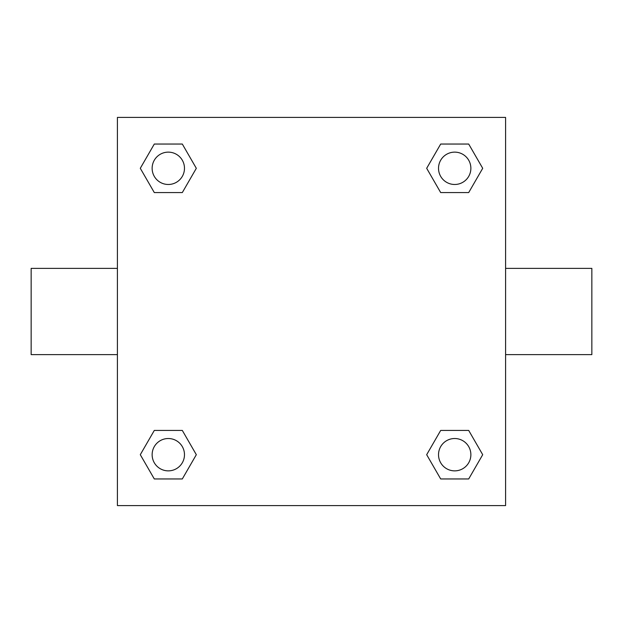 <?xml version="1.0" encoding="UTF-8"?>
<svg xmlns="http://www.w3.org/2000/svg" width="623" height="623" viewBox="0 0 623 623"><rect width="100%" height="100%" fill="white"/><g stroke="black" fill="none" stroke-linecap="round" stroke-linejoin="round"><path stroke-width="0.93" d="M182.313 192.569L154.302 192.569L140.292 168.303L154.302 144.045L182.313 144.045L196.323 168.303L182.313 192.569L154.302 192.569L172.018 192.569M172.018 430.431L182.313 430.431L196.323 454.697L182.313 478.955L154.302 478.955L140.292 454.697L154.302 430.431L182.313 430.431M450.982 192.569L440.687 192.569L426.677 168.303L440.687 144.045L468.698 144.045L482.708 168.303L468.698 192.569L440.687 192.569M440.687 430.431L468.698 430.431L482.708 454.697L468.698 478.955L440.687 478.955L426.677 454.697L440.687 430.431L468.698 430.431L450.982 430.431M505.588 354.627L591.85 354.627L591.85 268.373L505.588 268.373M117.412 268.373L31.15 268.373L31.15 354.627L117.412 354.627M117.412 117.412L505.588 117.412L505.588 505.588L117.412 505.588L117.412 117.412M468.698 478.955L440.687 478.955L468.698 478.955M470.871 454.697A16.175 16.175 0 0 0 446.605 440.687A16.175 16.175 0 0 0 446.605 468.698A16.175 16.175 0 0 0 470.871 454.697M182.313 478.955L154.302 478.955L182.313 478.955M184.478 454.697A16.175 16.175 0 0 0 160.22 440.687A16.175 16.175 0 0 0 160.22 468.698A16.175 16.175 0 0 0 184.478 454.697M440.687 144.045L468.698 144.045L440.687 144.045M470.871 168.303A16.175 16.175 0 0 0 446.605 154.302A16.175 16.175 0 0 0 446.605 182.313A16.175 16.175 0 0 0 470.871 168.303M154.302 144.045L182.313 144.045L154.302 144.045M184.478 168.303A16.175 16.175 0 0 0 160.22 154.302A16.175 16.175 0 0 0 160.22 182.313A16.175 16.175 0 0 0 184.478 168.303"/></g></svg>

